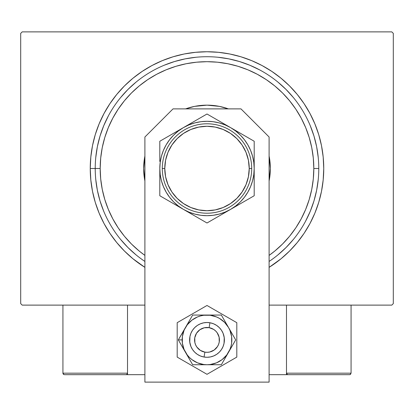 <?xml version="1.0" encoding="UTF-8"?>
<svg xmlns="http://www.w3.org/2000/svg" width="414" height="414" viewBox="0 0 414 414"><rect width="100%" height="100%" fill="white"/><g stroke="black" fill="none" stroke-linecap="round" stroke-linejoin="round"><path stroke-width="0.62" d="M90.252 168.498L95.22 168.498L90.252 168.498L90.816 179.94L92.493 191.273L95.277 202.389L99.137 213.174L104.038 223.534L109.927 233.361L116.753 242.563L124.448 251.05L132.935 258.745L144.9 267.361A116.748 116.748 0 0 1 207 51.75A116.748 116.748 0 0 1 269.1 267.361L281.065 258.745L289.552 251.05L297.247 242.563L304.073 233.361L309.962 223.534L314.863 213.174L318.723 202.389L321.507 191.273L323.184 179.94L323.748 168.498L323.184 157.056L321.507 145.723L318.723 134.607L314.863 123.822L309.962 113.462L304.073 103.635L297.247 94.433L289.552 85.946L281.065 78.251L271.863 71.425L262.036 65.536L251.676 60.635L240.891 56.775L229.775 53.991L218.442 52.314L207 51.75L195.558 52.314L184.225 53.991L173.109 56.775L162.324 60.635L151.964 65.536L142.137 71.425L132.935 78.251L124.448 85.946L116.753 94.433L109.927 103.635L104.038 113.462L99.137 123.822L95.277 134.607L92.493 145.723L90.816 157.056L90.252 168.498M318.78 168.498L313.812 168.498A106.812 106.812 0 0 1 269.1 255.402L274.761 251.065L282.529 244.027L289.567 236.259L295.813 227.84L301.201 218.851L305.682 209.375L309.211 199.501L311.758 189.338L313.3 178.967L313.812 168.498L313.3 158.029L311.758 147.658L309.211 137.495L305.682 127.621L301.201 118.145L295.813 109.156L289.567 100.737L282.529 92.969L274.761 85.931L266.342 79.685L257.353 74.297L247.877 69.816L238.003 66.287L227.84 63.74L217.469 62.198L207 61.686L196.531 62.198L186.16 63.74L175.997 66.287L166.123 69.816L156.647 74.297L147.658 79.685L139.239 85.931L131.471 92.969L124.433 100.737L118.187 109.156L112.799 118.145L108.318 127.621L104.789 137.495L102.242 147.658L100.7 158.029L100.188 168.498L95.22 168.498A111.78 111.78 0 0 0 144.9 261.441A111.78 111.78 0 0 1 207 56.718A111.78 111.78 0 0 1 269.1 261.441L269.1 261.441A111.78 111.78 0 0 0 207 56.718A111.78 111.78 0 0 0 95.22 168.498L100.188 168.498L100.7 178.967L102.242 189.338L104.789 199.501L108.318 209.375L112.799 218.851L118.187 227.84L124.433 236.259L131.471 244.027L139.239 251.065L144.9 255.402A106.812 106.812 0 0 1 207 61.686A106.812 106.812 0 0 1 313.812 168.498L318.78 168.498M391.81 31.878L22.19 31.878L391.81 31.878L393.3 33.368L393.3 303.628L393.3 33.368L391.81 31.878M22.19 305.118L144.9 305.118L22.19 305.118L20.7 303.628L20.7 33.368L20.7 303.628L22.19 305.118M269.1 305.118L391.81 305.118L269.1 305.118M393.3 303.628L391.81 305.118L393.3 303.628M20.7 33.368L22.19 31.878L20.7 33.368M318.242 157.543L316.632 146.691L313.967 136.051L310.272 125.721L313.967 136.051L316.632 146.691L318.242 157.543M293.407 97.585L286.043 89.455L277.913 82.091L286.043 89.455L293.407 97.585M259.692 69.919L249.777 65.226L239.447 61.531L228.807 58.866L217.955 57.256L228.807 58.866L239.447 61.531L249.777 65.226L259.692 69.919M196.045 57.256L185.193 58.866L174.553 61.531L164.223 65.226L174.553 61.531L185.193 58.866L196.045 57.256M136.087 82.091L127.957 89.455L120.593 97.585L127.957 89.455L136.087 82.091M108.421 115.806L103.728 125.721L100.033 136.051L97.368 146.691L95.758 157.543L97.368 146.691L100.033 136.051L103.728 125.721L108.421 115.806M95.758 179.453L97.368 190.305L100.033 200.945L103.728 211.275L100.033 200.945L97.368 190.305L95.758 179.453M120.593 239.411L127.957 247.541L136.087 254.905L127.957 247.541L120.593 239.411M277.913 254.905L286.043 247.541L293.407 239.411L286.043 247.541L277.913 254.905M305.579 221.19L310.272 211.275L313.967 200.945L316.632 190.305L318.242 179.453L316.632 190.305L313.967 200.945L310.272 211.275L305.579 221.19M144.9 180.98A63.342 63.342 0 0 1 143.658 168.498A63.342 63.342 0 0 0 144.9 180.98L143.658 168.498A63.342 63.342 0 0 1 144.9 156.016A63.342 63.342 0 0 0 143.658 168.498L144.9 156.016M185.596 108.882A63.342 63.342 0 0 1 228.404 108.882A63.342 63.342 0 0 0 185.596 108.882L194.642 106.372L207 105.156L219.358 106.372L228.404 108.882M269.1 156.016A63.342 63.342 0 0 1 270.342 168.498A63.342 63.342 0 0 0 269.1 156.016L270.342 168.498L269.1 180.98A63.342 63.342 0 0 0 270.342 168.498A63.342 63.342 0 0 1 269.1 180.98M286.488 374.67L269.1 374.67L286.488 374.67L286.488 305.118L286.488 374.67L287.978 374.67L286.488 374.67M62.928 373.18L127.512 373.18L127.077 374.235L126.022 374.67L144.9 374.67L127.512 374.67L127.512 305.118L127.512 374.67L64.418 374.67L126.022 374.67L127.077 374.235L127.512 373.18L62.928 373.18L62.928 305.118L62.928 373.18L63.363 374.235L64.418 374.67L63.363 374.235L63.849 374.556L62.928 373.18L63.042 373.749M204.045 357.028L204.889 352.133A12.42 12.42 0 0 1 194.761 337.783A12.42 12.42 0 0 1 209.111 327.655L209.955 322.76A17.388 17.388 0 0 0 189.866 336.939A17.388 17.388 0 0 0 204.045 357.028L204.045 357.028A17.388 17.388 0 0 1 189.866 336.939A17.388 17.388 0 0 1 209.955 322.76L209.955 322.76A17.388 17.388 0 0 1 224.134 342.849A17.388 17.388 0 0 1 204.045 357.028L204.045 357.028A17.388 17.388 0 0 0 224.134 342.849A17.388 17.388 0 0 0 209.955 322.76L209.111 327.655L204.262 327.779L199.838 329.746L196.5 333.26L194.761 337.783L194.885 342.632L195.651 344.94L196.852 347.056L200.366 350.394L204.889 352.133L207.321 352.309L209.738 352.009L214.162 350.042L217.5 346.528L218.592 344.35L219.239 342.005L219.115 337.156L217.148 332.732L215.554 330.889L213.634 329.394L209.111 327.655A12.42 12.42 0 0 1 219.239 342.005A12.42 12.42 0 0 1 204.889 352.133L204.045 357.028M127.398 373.749L127.077 374.235M350.637 374.235L350.151 374.556L351.072 373.18L351.072 305.118L351.072 373.18L286.488 373.18L286.488 305.118L286.488 373.18L286.923 374.235L287.978 374.67L349.582 374.67L287.978 374.67L286.923 374.235L287.409 374.556L286.488 373.18L286.602 373.749M350.151 374.556L349.582 374.67L350.151 374.556M351.072 373.18L286.488 373.18M287.978 374.67L287.409 374.556M269.1 382.122L269.1 137.003L240.979 108.882L173.021 108.882L144.9 137.003L144.9 382.122L269.1 382.122L269.1 137.003L240.979 108.882L173.021 108.882L144.9 137.003L144.9 382.122L269.1 382.122M224.238 337.633L224.052 343.289L223.063 346.549L221.459 349.556L219.296 352.19L216.662 354.353L213.655 355.957L210.395 356.946L207 357.282L203.605 356.946L200.345 355.957L197.338 354.353L194.704 352.19L192.541 349.556L190.937 346.549L189.762 342.171M189.762 342.155L189.948 336.499L190.937 333.239L192.541 330.232L194.704 327.598L197.338 325.435L200.345 323.831L203.605 322.842L207 322.506L210.395 322.842L213.655 323.831L216.662 325.435L219.296 327.598L221.459 330.232L223.063 333.239L224.238 337.617M183.578 349.007L185.488 352.314A24.84 24.84 0 0 1 182.16 339.894L178.315 339.894L192.66 364.734L221.34 364.734L235.685 339.894L221.34 315.054L192.66 315.054L178.315 339.894L183.578 349.007M185.488 327.474L184.049 330.388L182.372 336.649L182.372 343.139L184.049 349.4L187.294 355.015L189.436 357.458L191.879 359.6L197.494 362.845L203.755 364.522L207 364.734L210.245 364.522L216.506 362.845L222.121 359.6L226.706 355.015L229.951 349.4L230.991 346.321L231.628 343.139L231.628 336.649L229.951 330.388L228.512 327.474L224.564 322.33L219.42 318.382L216.506 316.943L210.245 315.266L203.755 315.266L200.573 315.903L197.494 316.943L191.879 320.188L187.294 324.773L178.315 339.894L182.16 339.894A24.84 24.84 0 0 1 207 315.054L192.66 315.054L185.488 327.474M189.948 343.289L189.612 339.894L189.948 343.289L190.937 346.549L192.541 349.556M224.052 336.499L224.388 339.894L224.052 336.499L223.063 333.239L221.459 330.232M189.948 336.499L190.937 333.239L192.541 330.232M224.052 343.289L223.063 346.549L221.459 349.556M207 315.054A24.84 24.84 0 0 1 228.512 327.474L221.34 315.054L207 315.054M228.512 327.474A24.84 24.84 0 0 1 228.512 352.314L235.685 339.894L228.512 327.474M228.512 352.314A24.84 24.84 0 0 1 207 364.734L221.34 364.734L228.512 352.314M207 364.734A24.84 24.84 0 0 1 185.488 352.314L192.66 364.734L207 364.734M177.192 322.682L177.192 357.106L207 374.313L236.808 357.106L236.808 322.682L207 305.475L177.192 322.682L177.192 357.106L207 374.313L236.808 357.106L236.808 322.682L207 305.475L177.192 322.682M221.764 330.714L222.597 332.204M223.275 333.767L223.798 335.392M224.378 340.463L224.352 341.038M223.798 344.391L223.467 345.483M222.841 347.072L222.059 348.588M221.133 350.021L220.072 351.357M218.887 352.583L217.583 353.691M216.18 354.658L214.69 355.491M213.127 356.169L211.502 356.692M209.831 357.049L208.138 357.246M206.431 357.272L204.728 357.132M203.051 356.827L201.411 356.361M199.822 355.735L198.306 354.953M196.873 354.027L195.537 352.966M194.311 351.781L193.203 350.477M192.236 349.074L191.403 347.584M190.725 346.021L190.202 344.396M189.622 339.325L189.648 338.75M190.202 335.397L190.533 334.305M191.159 332.716L191.941 331.2M192.867 329.767L193.928 328.431M195.113 327.205L196.417 326.097M197.82 325.13L199.31 324.297M200.873 323.619L202.498 323.096M204.169 322.739L205.861 322.542M207.569 322.516L209.272 322.656M210.949 322.961L212.589 323.427M214.178 324.053L215.694 324.835M217.127 325.761L218.463 326.822M219.689 328.007L220.797 329.311M251.712 168.498L249.228 168.498A42.228 42.228 0 0 1 207 210.726A42.228 42.228 0 0 1 164.772 168.498L162.288 168.498A44.712 44.712 0 0 0 207 213.21A44.712 44.712 0 0 0 251.712 168.498A44.712 44.712 0 0 1 207 213.21A44.712 44.712 0 0 1 162.288 168.498A44.712 44.712 0 0 1 207 123.786A44.712 44.712 0 0 1 251.712 168.498A44.712 44.712 0 0 0 207 123.786A44.712 44.712 0 0 0 162.288 168.498L164.772 168.498L165.584 176.737L167.986 184.66L171.888 191.956L177.14 198.358L183.542 203.61L190.838 207.512L198.761 209.914L207 210.726L215.239 209.914L223.162 207.512L230.458 203.61L236.86 198.358L242.112 191.956L246.014 184.66L248.416 176.737L249.228 168.498L248.416 160.259L246.014 152.336L242.112 145.04L236.86 138.638L230.458 133.386L223.162 129.484L215.239 127.082L207 126.27L198.761 127.082L190.838 129.484L183.542 133.386L177.14 138.638L171.888 145.04L167.986 152.336L165.584 160.259L164.772 168.498A42.228 42.228 0 0 1 207 126.27A42.228 42.228 0 0 1 249.228 168.498L251.712 168.498M159.804 167.489L159.804 195.744L207 222.996L254.196 195.744L254.196 141.252L207 114L159.804 141.252L159.804 161.403M159.804 154.463L159.804 156.59M159.804 149.682L159.804 161.434M183.423 127.61L189.508 124.102M200.645 117.669L183.402 127.626L178.268 131.057L173.626 135.124L169.559 139.766L166.128 144.9L163.395 150.437L161.413 156.285L160.208 162.355M203.497 116.023L159.804 141.252L159.804 154.453M230.619 127.636L236.704 131.15M247.841 137.577L230.598 127.626L225.061 124.893L219.213 122.911L213.143 121.706M250.693 139.228L230.598 127.626A47.196 47.196 0 0 1 254.196 168.498L254.196 175.593M254.196 169.507L254.196 175.562M254.196 187.211L254.196 168.498L253.792 162.34L252.587 156.285L250.605 150.437L247.872 144.9L244.441 139.766L240.374 135.124L235.732 131.057L230.598 127.626L207 114L201.38 117.245M230.567 209.391L224.492 212.894M212.651 219.731L230.598 209.37L235.732 205.939L240.374 201.872L244.441 197.23L247.872 192.096L250.605 186.559L252.587 180.711L253.792 174.641M210.416 221.024L230.598 209.37A47.196 47.196 0 0 1 183.402 209.37L177.208 205.794M183.371 209.349L177.296 205.846M165.44 198.999L183.402 209.37L188.939 212.103L194.787 214.085L200.857 215.29M163.307 197.768L177.202 205.789M159.804 147.72L159.804 141.252L159.804 147.72M177.202 131.202L173.735 133.204L177.202 131.207M171.21 134.664L166.159 137.577L171.21 134.664M163.307 139.228L165.424 138.007L163.307 139.228M224.398 124.045L220.931 122.042L224.383 124.04M218.406 120.588L213.355 117.669L218.406 120.583M210.503 116.023L212.62 117.245L210.503 116.023M254.196 149.682L254.196 141.252L248.576 138.007M242.79 202.332L247.831 199.419L242.79 202.332M240.265 203.791L236.803 205.789L240.265 203.791M250.693 197.768L248.576 198.989L250.693 197.768M213.143 215.29L219.213 214.085L225.061 212.103L230.598 209.37L254.196 195.744L254.196 182.543M189.602 212.951L193.069 214.954L189.602 212.951M200.63 219.316L195.615 216.424L200.63 219.316M203.584 221.024L201.38 219.751L203.584 221.024M159.804 187.211L159.804 189.25M244.431 197.245L247.872 192.096M200.857 121.706L194.787 122.911L188.939 124.893L183.402 127.626A47.196 47.196 0 0 1 230.598 127.626L224.492 124.102M169.569 139.751L166.128 144.9M160.208 174.641L161.413 180.711L163.395 186.559L166.128 192.096L169.559 197.23L173.626 201.872L178.268 205.939L183.402 209.37A47.196 47.196 0 0 1 159.804 168.498L160.208 174.656M159.804 180.406L159.804 175.593M254.196 182.512L254.196 180.406M248.084 137.722L248.56 137.997M254.196 156.59L254.196 161.403M200.888 117.529L201.354 117.26M160.208 162.34L159.804 168.498A47.196 47.196 0 0 1 183.402 127.626L177.296 131.15M200.842 215.29L207 215.694L213.158 215.29M253.792 174.656L254.196 168.498A47.196 47.196 0 0 1 230.598 209.37L236.704 205.846M213.158 121.706L207 121.302L200.842 121.706M159.804 175.562L159.804 195.744L165.424 198.989M189.508 212.894L207 222.996L212.62 219.751M254.196 161.434L254.196 141.252M159.804 189.276L159.804 195.744M171.888 191.956L177.14 198.358M230.458 203.61L236.86 198.358M242.112 145.04L236.86 138.638M183.542 133.386L177.14 138.638"/></g></svg>
